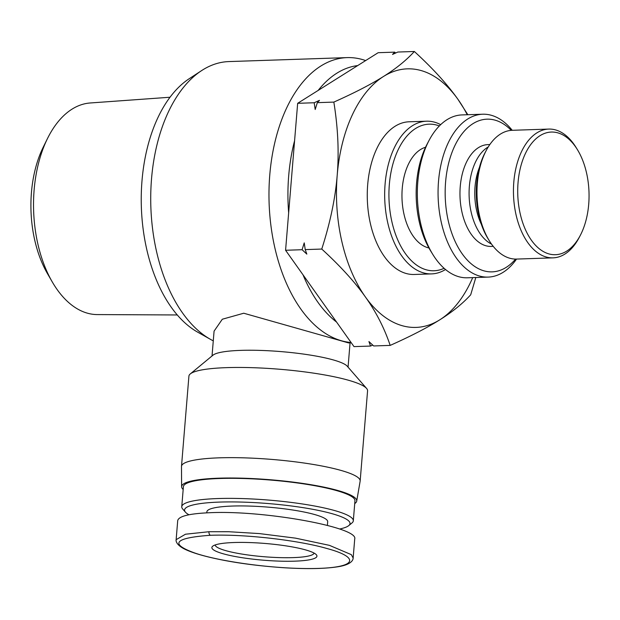 <?xml version="1.0" encoding="UTF-8"?>
<svg xmlns="http://www.w3.org/2000/svg" width="620" height="620" viewBox="0 0 620 620"><rect width="100%" height="100%" fill="white"/><g stroke="black" fill="none" stroke-linecap="round" stroke-linejoin="round"><path stroke-width="0.93" d="M177.297 314.96L97.263 314.58A105.888 61.489 -91.9 0 1 86.513 312.914A105.888 61.489 -91.9 0 1 52.258 281.914A105.888 61.489 -91.9 0 1 47.461 138.585A105.888 61.489 -91.9 0 1 90.171 102.982L170.004 97.239M47.461 138.585L43.183 147.273A93.287 54.173 88.1 0 0 47.415 273.536L52.258 281.914M431.629 273.893L414.222 274.474A76.392 44.361 -91.9 0 1 405.488 273.288A76.392 44.361 -91.9 0 1 367.296 192.092A76.392 44.361 -91.9 0 1 409.107 121.783L426.514 121.195A76.392 44.361 88.1 0 0 384.702 191.51A76.392 44.361 88.1 0 0 422.894 272.707A76.392 44.361 88.1 0 0 431.629 273.893A76.392 44.361 88.1 0 0 445.517 269.506M440.665 124.643A76.392 44.361 88.1 0 0 435.248 122.388A76.392 44.361 88.1 0 0 426.514 121.195M444.106 268.297A73.338 42.586 -91.9 0 1 425.622 269.615A73.338 42.586 -91.9 0 1 389.337 184.496A73.338 42.586 -91.9 0 1 437.488 125.31A73.338 42.586 -91.9 0 1 439.34 125.953M428.924 247.961A50.925 29.574 -91.9 0 1 427.436 247.566A50.925 29.574 -91.9 0 1 401.969 197.168A50.925 29.574 -91.9 0 1 425.553 147.258M512.229 130.301A81.484 47.322 88.1 0 0 492.017 115.491A81.484 47.322 88.1 0 0 482.701 114.219A81.484 47.322 88.1 0 0 438.1 189.216A81.484 47.322 88.1 0 0 478.834 275.83A81.484 47.322 88.1 0 0 488.157 277.094A81.484 47.322 88.1 0 0 516.538 259.075M515.577 259.083A76.392 44.361 -91.9 0 1 483.391 270.676A76.392 44.361 -91.9 0 1 445.594 182.017A76.392 44.361 -91.9 0 1 495.752 120.358A76.392 44.361 -91.9 0 1 511.26 130.355M488.157 277.094L467.433 277.791A81.484 47.322 -91.9 0 1 458.118 276.52A81.484 47.322 -91.9 0 1 432.884 254.556A81.484 47.322 -91.9 0 1 429.063 140.407A81.484 47.322 -91.9 0 1 461.978 114.917L482.701 114.219M481.321 224.208A46.857 27.21 -91.9 0 1 479.423 167.447M553.056 257.85L516.592 259.075A64.426 37.409 -91.9 0 1 509.221 258.067A64.426 37.409 -91.9 0 1 489.273 240.707A64.426 37.409 -91.9 0 1 486.25 150.451A64.426 37.409 -91.9 0 1 512.275 130.301L548.739 129.076A64.426 37.409 88.1 0 0 513.476 188.371A64.426 37.409 88.1 0 0 545.685 256.851A64.426 37.409 88.1 0 0 553.056 257.85A64.426 37.409 88.1 0 0 579.08 237.7L580.227 235.515A61.365 35.634 -91.9 0 1 548.421 253.758A61.365 35.634 -91.9 0 1 518.057 182.536A61.365 35.634 -91.9 0 1 558.349 133.006A61.365 35.634 -91.9 0 1 577.352 149.544A61.365 35.634 -91.9 0 1 580.227 235.515M577.352 149.544L576.058 147.444A64.426 37.409 88.1 0 0 556.109 130.084A64.426 37.409 88.1 0 0 548.739 129.076M488.281 146.909A50.925 29.574 88.1 0 0 469.131 196.207A50.925 29.574 88.1 0 0 491.536 244.11M493.241 246.349L491.272 246.419A50.925 29.574 -91.9 0 1 485.452 245.629A50.925 29.574 -91.9 0 1 459.986 191.495A50.925 29.574 -91.9 0 1 487.863 144.623L489.831 144.553M486.25 150.451L485.104 152.636A61.365 35.634 88.1 0 0 487.979 238.607L489.273 240.707M429.063 140.407L427.149 144.042A76.392 44.361 88.1 0 0 430.729 251.061L432.884 254.556M475.819 277.512L470.696 294.787C462.737 303.537 452.453 311.868 439.844 319.781C427.289 327.693 410.742 336.234 390.181 345.402C384.369 328.135 376.1 311.969 365.374 296.918C354.71 281.86 340.171 265.903 321.757 249.054C330.197 222.828 335.342 198.23 337.203 175.266C339.117 152.295 338.001 127.906 333.839 102.099C354.392 92.93 370.946 84.39 383.493 76.477C396.11 68.564 406.394 60.233 414.346 51.483L397.823 52.041L392.538 54.428L394.692 52.142L395.645 53.018M372.705 345.084L370.528 346.061L368.931 341.558L373.659 345.952L390.181 345.402M302.103 249.713L304.226 242.87L305.234 249.612L306.83 254.115L302.103 249.713L285.58 250.271L354.005 346.611L370.528 346.061M315.192 109.5L314.185 102.757L319.471 100.362L317.316 102.657L315.192 109.5M333.839 102.099L317.316 102.657M394.692 52.142L378.169 52.7L297.662 103.308L285.58 250.271M314.185 102.757L297.662 103.308M414.346 51.483C432.76 68.332 447.299 84.289 457.963 99.347L467.837 114.716M321.757 249.054L305.234 249.612M467.248 114.739A129.355 75.121 88.1 0 0 457.963 99.347A129.355 75.121 88.1 0 0 383.493 76.477A129.355 75.121 88.1 0 0 337.203 175.266A129.355 75.121 88.1 0 0 365.374 296.918A129.355 75.121 88.1 0 0 439.844 319.781A129.355 75.121 88.1 0 0 472.704 277.613M213.28 340.845A142.6 82.809 -91.9 0 1 210.591 339.419A142.6 82.809 -91.9 0 1 151.528 178.886A142.6 82.809 -91.9 0 1 201.585 70.618A142.6 82.809 -91.9 0 1 228.842 61.581L347.091 57.614A142.6 82.809 88.1 0 0 269.778 174.925A142.6 82.809 88.1 0 0 351.091 342.511M201.585 70.618L189.201 78.717A134.447 78.073 88.1 0 0 141.995 180.808A134.447 78.073 88.1 0 0 197.687 332.165L210.591 339.419M181.497 466.333L188.914 376.138A89.629 14.299 4.7 0 1 190.278 373.93L213.001 355.167A68.239 10.889 4.7 0 1 240.684 350.378A68.239 10.889 4.7 0 1 347.239 366.203L366.591 388.43A89.629 14.299 4.7 0 1 367.575 390.825L360.158 481.019A89.629 14.299 -175.3 0 0 312.403 464.31A89.629 14.299 -175.3 0 0 219.232 457.831A89.629 14.299 -175.3 0 0 181.497 466.333A89.629 14.299 -175.3 0 0 181.49 466.535L181.621 486.716A87.846 14.012 4.7 0 1 218.604 478.19A87.846 14.012 4.7 0 1 310.481 484.631A87.846 14.012 4.7 0 1 356.709 501.115A87.846 14.012 4.7 0 1 354.725 503.572M212.032 355.965L214.078 331.134L222.309 319.23L243.745 313.224L348.587 342.922L351.315 342.829M190.278 373.93A89.629 14.299 4.7 0 1 226.641 367.637A89.629 14.299 4.7 0 1 366.591 388.43M183.171 489.467A87.846 14.012 4.7 0 1 181.621 486.716M365.637 60.574A142.6 82.809 88.1 0 0 347.091 57.614M336.583 322.082A134.447 78.073 -91.9 0 1 303.002 274.8M288.656 212.854A134.447 78.073 -91.9 0 1 288.688 175.886A134.447 78.073 -91.9 0 1 294.585 140.725M318.161 90.427A134.447 78.073 -91.9 0 1 357.67 65.588M356.709 501.115L360.135 481.221A89.629 14.299 -175.3 0 0 360.158 481.019M327.391 525.341L327.685 521.73A60.605 9.664 -175.3 0 0 316.595 515.111A60.605 9.664 -175.3 0 0 249.356 506.067A60.605 9.664 -175.3 0 0 206.886 511.802L206.801 512.841M353.137 558.008L351.346 554.652L329.429 545.352L295.523 538.144L259.315 533.58L228.733 531.72L208.948 531.728L185.489 534.215L176.158 539.663C175.817 540.555 175.933 544.577 184.21 548.894C191.123 552.343 201.608 555.59 215.659 558.628C235.344 562.906 257.982 565.936 283.572 567.718C306.327 569.137 324.314 568.835 337.528 566.82C353.462 564.433 353.113 558.566 353.152 558.023M353.152 558.008L354.718 538.966C358.848 527.395 264.5 510.206 210.513 512.686C189.612 513.515 178.676 516.158 177.708 520.622L176.142 539.663M314.108 553.087A49.654 7.921 4.7 0 1 278.775 557.582A49.654 7.921 4.7 0 1 224.246 550.188A49.654 7.921 4.7 0 1 215.163 544.957M307.288 550.405A52.708 8.409 -175.3 0 0 252.929 542.686A52.708 8.409 -175.3 0 0 212.676 546.22A52.708 8.409 -175.3 0 0 221.518 553.28A52.708 8.409 -175.3 0 0 284.014 561.24A52.708 8.409 -175.3 0 0 316.355 554.745A52.708 8.409 -175.3 0 0 307.288 550.405M348.758 525.613L352.005 522.931A86.064 13.733 -175.3 0 0 353.315 520.808A86.064 13.733 -175.3 0 0 337.559 511.415A86.064 13.733 -175.3 0 0 242.071 498.565A86.064 13.733 -175.3 0 0 181.753 506.711A86.064 13.733 -175.3 0 0 182.699 509.012L185.465 512.19A83.01 13.245 4.7 0 1 236.406 501.968A83.01 13.245 4.7 0 1 334.831 514.499A83.01 13.245 4.7 0 1 348.758 525.613A83.01 13.245 4.7 0 1 339.644 529.007M353.315 520.808L354.958 500.766A86.064 13.733 -175.3 0 0 339.21 491.373A86.064 13.733 -175.3 0 0 243.722 478.524A86.064 13.733 -175.3 0 0 183.404 486.661L181.753 506.711M188.953 514.771A83.01 13.245 4.7 0 1 185.465 512.19M210.459 535.277C247.512 533.975 300.824 540.872 326.81 548.475C359.065 557.008 359.251 567.843 313.914 568.517C272.048 569.199 216.581 560.945 193.812 552.66C169.384 543.632 174.933 537.835 210.459 535.277A3.054 1.775 88.1 0 1 208.948 531.728M350.06 342.868L348.06 367.149"/></g></svg>
